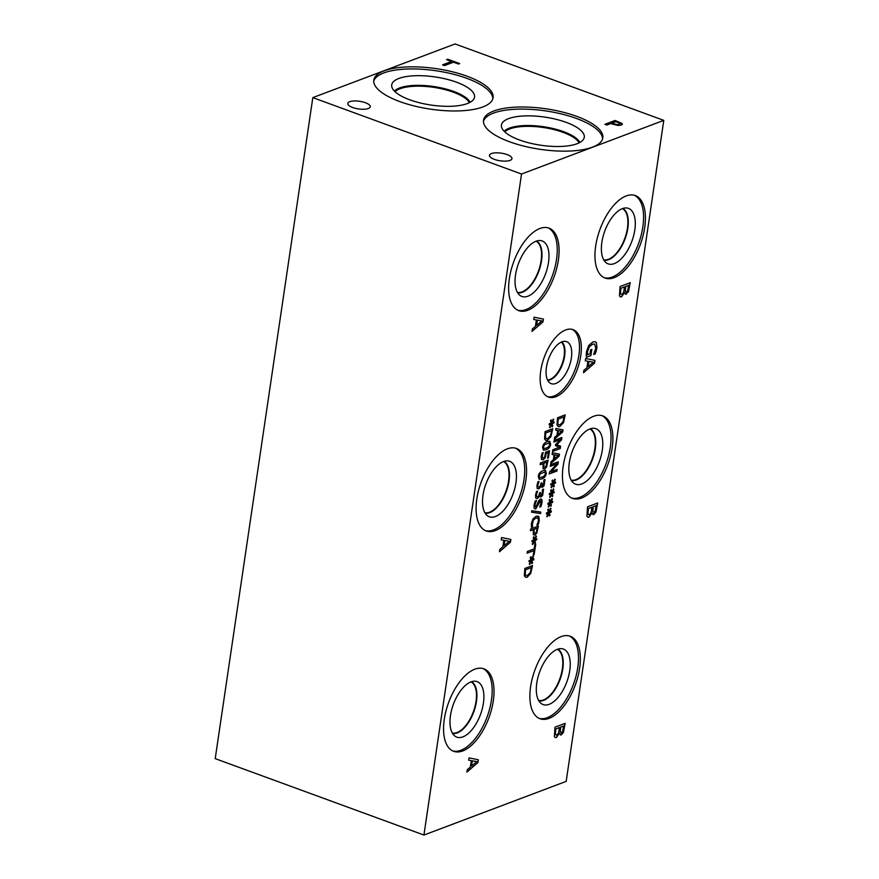 <?xml version="1.0" encoding="UTF-8"?>
<svg xmlns="http://www.w3.org/2000/svg" width="879" height="879" viewBox="0 0 879 879"><rect width="100%" height="100%" fill="white"/><g stroke="black" fill="none" stroke-linecap="round" stroke-linejoin="round"><path stroke-width="1.32" d="M423.931 835.05L215.212 758.632L312.825 97.613L521.533 174.031L663.788 120.368L566.175 781.387L423.931 835.05L521.533 174.031M444.521 65.584L442.544 64.859L451.498 61.475L446.499 59.64L447.697 59.19L459.684 63.574L458.486 64.035L453.487 62.2L444.521 65.584M447.697 59.19L459.53 63.64M446.631 59.695L447.686 59.3M451.498 61.475L442.675 64.903M619.805 123.357L615.893 121.632L611.839 123.159L616.959 124.697L619.31 124.444L619.805 123.357L619.332 124.335L616.959 124.697M611.839 123.159L616.981 124.587M615.08 120.467L622.09 123.51L621.442 125.071L617.882 125.444L610.685 123.598L606.895 125.027L604.917 124.302L615.08 120.467L622.42 124.313M622.079 123.609L622.431 124.269M605.049 124.357L615.058 120.577M312.825 97.613L455.069 43.95L663.788 120.368M491.405 153.572A11.361 3.857 -171.6 0 1 504.293 153.748A11.361 3.857 -171.6 0 1 511.952 158.638A11.361 3.857 -171.6 0 1 510.007 160.385A11.361 3.857 -171.6 0 1 497.118 160.198A11.361 3.857 -171.6 0 1 489.46 155.319A11.361 3.857 -171.6 0 1 491.405 153.572M349.71 101.7A11.361 3.857 -171.6 0 1 362.598 101.876A11.361 3.857 -171.6 0 1 370.257 106.766A11.361 3.857 -171.6 0 1 368.323 108.513A11.361 3.857 -171.6 0 1 355.435 108.326A11.361 3.857 -171.6 0 1 347.776 103.436A11.361 3.857 -171.6 0 1 349.71 101.7M576.8 116.391A60.288 20.459 -171.6 0 1 602.807 137.882A60.288 20.459 -171.6 0 1 569.746 151.045A60.288 20.459 -171.6 0 1 509.534 141.761A60.288 20.459 -171.6 0 1 483.527 120.269A60.288 20.459 -171.6 0 1 516.588 107.106A60.288 20.459 -171.6 0 1 576.8 116.391M467.079 76.22A60.288 20.459 -171.6 0 1 493.086 97.712A60.288 20.459 -171.6 0 1 460.025 110.864A60.288 20.459 -171.6 0 1 399.813 101.59A60.288 20.459 -171.6 0 1 373.806 80.099A60.288 20.459 -171.6 0 1 406.867 66.936A60.288 20.459 -171.6 0 1 467.079 76.22M531.421 567.603L525.477 569.845L525.268 574.525L526.082 575.525L527.477 575.382L530.268 572.493L531.421 567.603L525.389 569.812L525.181 574.481L526.038 575.503M532.454 565.604L530.74 573.306L527.103 577.14L525.554 577.25M530.839 573.339L527.202 577.173L525.598 577.272L524.345 575.767L524.84 568.471L532.564 565.56L530.74 573.306M527.103 553.177L527.356 551.474L534.157 548.903L534.795 544.573L535.718 544.233L534.179 554.594L533.267 554.935L533.905 550.617L527.103 553.177M533.905 550.617L527.114 553.111M534.179 554.594L533.278 554.858M535.608 544.277L534.091 554.55M538.816 522.829L538.113 524.708L536.871 525.181L538.475 520.808L538.102 518.258L535.937 517.984L533.432 520.06L532.245 523.159L532.652 526.763L531.432 527.235L531.356 523.466L532.982 518.94L536.201 516.204L538.904 516.698L538.816 522.829L538.014 524.675L536.882 525.104M532.652 526.763L531.421 527.158M532.256 525.51L532.575 526.609M538.003 518.225L535.838 517.951L533.333 520.027L532.158 525.477M537.508 517.841L538.102 518.258M538.025 516.028L538.816 516.665L539.256 520.456L538.717 522.796M538.069 516.05L538.816 516.665M536.52 500.58L534.937 504.931L535.794 507.315L538.904 500.437L540.431 499.074C541.761 498.745 542.288 499.909 541.991 502.568L540.926 506.59L539.706 507.051L541.09 503.019L540.266 500.821L535.696 509.04L534.234 508.491L534.025 505.392L535.256 500.942L536.542 500.448L534.839 504.898L535.707 507.282M540.629 500.777L535.608 509.007L534.135 508.458M535.608 509.007L534.234 508.491M540.926 506.59L539.717 506.985M540.332 499.041C541.662 498.712 542.189 499.876 541.903 502.535L540.838 506.557M540.431 499.074L541.189 499.03M544.112 485.571L542.519 487.252L541.068 485.549L538.75 488.911L537.179 488.427L536.937 485.527L537.937 481.824L539.025 481.417L537.849 485.087L537.992 486.878L539.091 487.131L540.321 485.933L540.992 483.153L541.849 482.835L542.673 485.538L543.607 484.549L543.881 479.923L544.98 479.505L544.112 485.571L541.849 487.274M541.75 482.879L542.574 485.505M542.673 485.538L542.123 485.56M539.014 481.538L537.75 485.054L537.893 486.834L539.091 487.131M540.31 487.471L538.662 488.878L537.091 488.394M538.662 488.878L537.179 488.427M541.068 485.549L540.222 487.438M544.881 479.473L544.024 485.538M541.969 477.187L544.398 475.836L545.474 473.638L544.947 472.023L540.167 473.748L539.058 475.989L539.53 477.572L541.969 477.187M544.881 472.001L540.266 473.781L539.146 476.022L539.684 477.616M545.441 470.364L546.244 473.287C545.837 476.066 544.288 477.945 541.618 478.912L539.102 479.253M546.331 473.32C545.925 476.099 544.387 477.978 541.706 478.945L539.146 479.275L538.289 476.352C538.684 473.561 540.233 471.682 542.914 470.715L545.485 470.375L546.244 473.287M546.156 465.936L546.903 462.079L543.826 463.244L543.716 466.98L544.848 467.309L546.156 465.936M547.002 462.112L543.826 463.244M543.925 463.277L543.804 467.013L544.848 467.309M548.035 460.102L546.595 466.826L544.519 469.056L542.969 468.573M546.683 466.859L544.617 469.089L543.068 468.606L543.046 463.607L540.167 464.694L540.42 462.98L548.144 460.069L546.595 466.826M543.046 463.607L540.178 464.617M544.519 469.056L543.068 468.606M551.507 424.183L549.979 427.644L549.496 427.293L551.034 424.041L549.144 424.81L549.298 423.733L551.188 423.063L550.463 420.689L551.122 419.898L551.748 422.546L553.265 419.085L553.748 419.448L552.199 422.689L554.1 421.92L553.935 423.008L552.056 423.645L552.77 426.062L552.111 426.831L551.408 424.139L549.902 427.579M552.77 426.062L552.089 426.722M552.056 423.645L552.671 426.018M553.935 423.008L551.968 423.612M553.99 421.964L553.847 422.975M552.199 422.689L553.748 419.448M551.748 422.546L551.056 419.975M551.034 424.041L549.155 424.733M551.627 430.765L545.683 433.006L545.474 437.676L546.288 438.676L547.683 438.544L550.474 435.643L551.627 430.765L545.595 432.973L545.387 437.643L546.244 438.665M552.671 428.754L550.946 436.467L547.309 440.302L545.76 440.412M551.045 436.5L547.408 440.335L545.804 440.434L544.562 438.929L545.046 431.633L552.77 428.721L550.946 436.467M546.266 448.092L548.694 446.73L549.771 444.532L549.243 442.928L544.562 444.675L543.442 446.928L543.98 448.521L546.266 448.092M549.155 442.884L544.475 444.642L543.354 446.884L543.98 448.521M549.782 441.28L550.628 444.214C550.221 446.993 548.683 448.872 546.002 449.839L543.442 450.169L542.585 447.246C542.98 444.455 544.53 442.576 547.221 441.61L549.782 441.28L550.54 444.181C550.133 446.961 548.584 448.839 545.914 449.806L543.398 450.147M546.309 453.476L545.266 457.805L543.2 459.827L541.508 459.398L541.222 456.52L542.156 452.982L543.255 452.564L542.112 456.212L542.31 457.893L543.464 458.069L544.683 456.926L545.54 452.202L549.529 450.707L548.485 457.772L547.573 458.113L548.375 452.707L546.222 453.443L545.167 457.761L543.112 459.794L541.42 459.354M548.375 452.707L546.222 453.443M548.485 457.772L547.584 458.036M549.419 450.74L548.386 457.739M542.618 454.234L542.211 457.86L543.464 458.069M543.233 452.696L542.519 454.201M543.112 459.794L541.508 459.398M542.695 495.229L541.09 496.921L539.64 495.218L537.322 498.58L535.75 498.096L535.509 495.196L536.509 491.493L537.596 491.086L536.421 494.745L536.564 496.536L537.662 496.8L538.893 495.602L539.563 492.822L540.42 492.504L541.244 495.207L542.189 494.207L542.453 489.581L543.552 489.174L542.695 495.229L540.42 496.932M540.321 492.537L541.156 495.174M541.244 495.207L540.695 495.229M537.585 491.207L536.322 494.712L536.465 496.503L537.662 496.8M538.882 497.14L537.234 498.547L535.663 498.063M537.234 498.547L535.75 498.096M539.64 495.218L538.794 497.107M543.453 489.142L542.596 495.196M540.783 512.072L540.563 513.556L531.575 512.171L531.784 510.732L540.783 512.072M540.695 512.061L540.475 513.523M540.563 513.556L531.564 512.193M536.41 531.982L537.157 528.125L534.08 529.29L533.96 533.026L535.091 533.355L536.41 531.982M537.245 528.158L534.08 529.29M534.168 529.323L534.058 533.059L535.091 533.355M538.289 526.147L536.838 532.872L534.762 535.102L533.212 534.619M536.937 532.905L534.861 535.135L533.311 534.652L533.289 529.652L530.411 530.74L530.663 529.026L538.387 526.114L536.838 532.872M533.289 529.652L530.422 530.663M534.762 535.102L533.311 534.652M534.256 541.014L532.729 544.475L532.245 544.123L533.784 540.871L531.883 541.64L532.048 540.563L533.927 539.904L533.212 537.519L533.872 536.728L534.487 539.376L536.014 535.915L536.498 536.278L534.948 539.519L536.849 538.75L536.684 539.838L534.806 540.475L535.52 542.892L534.861 543.672L534.157 540.981L532.652 544.409M535.52 542.892L534.839 543.552M534.806 540.475L535.421 542.859M536.684 539.838L534.718 540.442M536.739 538.794L536.597 539.805M534.948 539.519L536.498 536.278M534.487 539.376L533.795 536.805M533.784 540.871L531.905 541.563M531.301 561.022L529.773 564.483L529.29 564.131L530.828 560.879L528.938 561.659L529.092 560.571L530.971 559.912L530.257 557.528L530.916 556.737L531.531 559.396L533.059 555.935L533.542 556.286L531.993 559.538L533.894 558.758L533.729 559.846L531.85 560.483L532.564 562.901L531.905 563.681L531.202 560.989L529.696 564.428M532.564 562.901L531.883 563.56M531.85 560.483L532.465 562.868M533.729 559.846L531.762 560.45M533.784 558.802L533.641 559.813M531.993 559.538L533.542 556.286M531.531 559.396L530.85 556.825M530.828 560.879L528.949 561.582M468.683 760.159L469.023 757.885L478.33 759.764L477.923 762.543L466.925 772.092L467.276 769.707L470.342 767.103L471.298 760.632L468.683 760.159L471.298 760.632M533.751 319.484L534.091 317.198L543.409 319.088L543.002 321.857L531.993 331.405L532.344 329.032L535.41 326.417L536.366 319.945L533.751 319.484L536.366 319.945M563.417 732.438L561.285 734.899L559.418 733.372L556.418 737.492L555.275 737.569L554.374 736.602L554.99 727.175L565.153 723.34L563.417 732.438L560.417 734.954M595.962 512.094L593.819 514.567L591.952 513.028L588.952 517.149L587.809 517.226L586.919 516.259L587.535 506.831L597.687 502.997L595.962 512.094L592.951 514.611M626.266 294.223L624.529 292.696L621.486 296.849L619.442 295.959L620.058 286.532L630.221 282.697L628.496 291.795L625.485 294.3L628.496 291.795M555.814 396.726A35.885 17.591 -69.9 0 1 548.408 397.033A35.885 17.591 -69.9 0 1 542.112 364.104A35.885 17.591 -69.9 0 1 565.68 329.944A35.885 17.591 -69.9 0 1 573.086 329.636A35.885 17.591 -69.9 0 1 579.382 362.566A35.885 17.591 -69.9 0 1 555.814 396.726M614.146 277.698A43.928 21.535 -69.9 0 1 605.082 278.072A43.928 21.535 -69.9 0 1 597.368 237.748A43.928 21.535 -69.9 0 1 626.222 195.929A43.928 21.535 -69.9 0 1 635.297 195.556A43.928 21.535 -69.9 0 1 643.01 235.869A43.928 21.535 -69.9 0 1 614.146 277.698M581.612 498.03A43.928 21.535 -69.9 0 1 572.548 498.404A43.928 21.535 -69.9 0 1 564.834 458.091A43.928 21.535 -69.9 0 1 593.688 416.272A43.928 21.535 -69.9 0 1 602.752 415.899A43.928 21.535 -69.9 0 1 610.476 456.212A43.928 21.535 -69.9 0 1 581.612 498.03M549.078 718.374A43.928 21.535 -69.9 0 1 540.014 718.747A43.928 21.535 -69.9 0 1 532.289 678.434A43.928 21.535 -69.9 0 1 561.154 636.616A43.928 21.535 -69.9 0 1 570.218 636.242A43.928 21.535 -69.9 0 1 577.932 676.555A43.928 21.535 -69.9 0 1 549.078 718.374M527.829 310.265A43.928 21.535 -69.9 0 1 518.753 310.639A43.928 21.535 -69.9 0 1 511.04 270.314A43.928 21.535 -69.9 0 1 539.904 228.496A43.928 21.535 -69.9 0 1 548.968 228.122A43.928 21.535 -69.9 0 1 556.682 268.436A43.928 21.535 -69.9 0 1 527.829 310.265M495.284 530.597A43.928 21.535 -69.9 0 1 486.219 530.971A43.928 21.535 -69.9 0 1 478.506 490.658A43.928 21.535 -69.9 0 1 507.359 448.839A43.928 21.535 -69.9 0 1 516.434 448.466A43.928 21.535 -69.9 0 1 524.148 488.779A43.928 21.535 -69.9 0 1 495.284 530.597M462.75 750.941A43.928 21.535 -69.9 0 1 453.685 751.314A43.928 21.535 -69.9 0 1 445.972 711.001A43.928 21.535 -69.9 0 1 474.825 669.183A43.928 21.535 -69.9 0 1 483.889 668.809A43.928 21.535 -69.9 0 1 491.614 709.122A43.928 21.535 -69.9 0 1 462.75 750.941M586.249 354.962L586.414 351.941L588.6 345.59L592.896 341.887L595.27 341.711L596.423 342.656L596.951 347.974L595.259 353.852L593.633 354.468L595.819 348.161L594.545 344.063L592.589 344.216L589.282 346.93L587.601 351.413L587.414 354.786L590.04 353.787L590.622 349.864L591.809 349.413L590.897 355.566L586.458 357.248L586.249 354.962M585.293 360.786L585.634 358.5L594.951 360.379L594.545 363.159L583.535 372.707L583.887 370.323L586.952 367.719L587.908 361.247L585.293 360.786L587.908 361.247M501.217 539.827L501.557 537.541L510.875 539.42L510.457 542.2L499.459 551.748L499.81 549.375L502.876 546.76L503.832 540.288L501.217 539.827L503.832 540.288M548.749 513.303L547.232 516.764L546.749 516.412L548.287 513.16L546.386 513.94L546.551 512.853L548.43 512.193L547.716 509.809L548.364 509.018L548.99 511.677L550.518 508.216L551.001 508.567L549.452 511.82L551.353 511.04L551.188 512.127L549.309 512.765L550.012 515.182L549.364 515.962L548.661 513.27L547.145 516.709M551.605 493.965L550.089 497.426L549.595 497.085L551.144 493.833L549.243 494.602L549.408 493.515L551.287 492.855L550.573 490.482L551.221 489.691L551.847 492.339L553.374 488.878L553.858 489.24L552.309 492.482L554.209 491.713L554.045 492.789L552.166 493.438L552.869 495.844L552.221 496.624L551.518 493.932L550.001 497.371M556.934 471.034L549.21 473.946L549.496 472.023L556.989 463.815L550.331 466.32L550.573 464.727L558.297 461.816L557.934 464.244L551.056 471.737L557.165 469.441L556.934 471.034L549.221 473.869M552.089 454.443L552.342 452.718L559.429 454.146L559.11 456.256L550.748 463.508L551.023 461.706L553.352 459.717L554.078 454.806L552.089 454.443L554.078 454.806M563.494 422.667L559.857 426.513L558.253 426.601L557.011 425.095L557.506 417.811L565.219 414.888L563.494 422.667L559.758 426.48L558.209 426.59M555.671 430.161L555.935 428.436L563.01 429.864L562.703 431.974L554.341 439.225L554.605 437.423L556.934 435.435L557.66 430.523L555.671 430.161L557.66 430.523M560.253 448.576L552.528 451.487L552.781 449.784L559.429 447.268L555.407 445.62L555.561 444.576L560.571 439.533L553.924 442.049L554.155 440.445L561.879 437.533L561.538 439.874L556.759 444.708L560.604 446.202L560.253 448.576L552.539 451.421M553.034 484.307L551.518 487.768L551.023 487.416L552.572 484.164L550.672 484.933L550.836 483.857L552.715 483.186L552.001 480.813L552.649 480.022L553.276 482.67L554.792 479.209L555.286 479.571L553.737 482.813L555.627 482.044L555.473 483.131L553.594 483.769L554.297 486.186L553.649 486.955L552.946 484.263L551.43 487.702M550.177 503.634L548.661 507.095L548.177 506.743L549.716 503.491L547.815 504.271L547.98 503.184L549.858 502.524L549.144 500.14L549.793 499.349L550.419 502.008L551.946 498.547L552.43 498.898L550.88 502.151L552.781 501.371L552.616 502.458L550.737 503.096L551.441 505.513L550.792 506.293L550.089 503.601L548.573 507.04M551.441 505.513L550.77 506.172M550.737 503.096L551.353 505.48M552.616 502.458L550.639 503.063M552.671 501.415L552.528 502.425M550.88 502.151L552.43 498.898M550.419 502.008L549.727 499.437M549.716 503.491L547.826 504.194M554.297 486.186L553.616 486.845M553.594 483.769L554.209 486.142M555.473 483.131L553.495 483.736M555.528 482.088L555.374 483.087M553.737 482.813L555.286 479.571M553.276 482.67L552.583 480.099M552.572 484.164L550.683 484.856M560.604 446.202L560.154 448.543M556.759 444.708L560.505 446.169M561.538 439.874L556.671 444.675M561.769 437.577L561.439 439.841M560.571 439.533L553.935 441.972M561.813 431.27L558.374 430.622L557.879 434.633L561.813 431.27L558.374 430.622M558.473 430.655L557.879 434.633M562.703 431.974L554.352 439.093M562.912 429.842L562.604 431.941M562.923 421.821L564.076 416.943L558.044 419.151L557.835 423.821L558.648 424.821L560.132 424.722L562.923 421.821M564.076 416.943L558.044 419.151M558.132 419.184L557.835 423.821M557.934 423.854L558.648 424.821M565.12 414.932L563.406 422.634M558.231 455.553L554.792 454.904L554.297 458.915L558.231 455.553L554.792 454.904M554.88 454.937L554.297 458.915M559.11 456.256L550.77 463.376M559.33 454.124L559.022 456.212M557.066 469.474L556.836 471.001M551.056 471.737L557.934 464.244M558.187 461.86L557.835 464.211M556.989 463.815L550.342 466.255M552.869 495.844L552.188 496.514M552.166 493.438L552.781 495.811M554.045 492.789L552.067 493.394M554.1 491.746L553.946 492.756M552.309 492.482L553.858 489.24M551.847 492.339L551.155 489.768M551.144 493.833L549.254 494.525M550.012 515.182L549.342 515.841M549.309 512.765L549.924 515.149M551.188 512.127L549.221 512.732M551.243 511.084L551.1 512.094M549.452 511.82L551.001 508.567M548.99 511.677L548.298 509.106M548.287 513.16L546.397 513.863M476.759 761.621L472.265 760.774L471.583 766.048L476.759 761.621L472.265 760.774M472.353 760.818L471.583 766.048M477.923 762.543L466.936 771.949M478.242 759.742L477.835 762.5M509.293 541.277L504.799 540.442L504.117 545.705L509.293 541.277L504.799 540.442M504.898 540.475L504.117 545.705M510.457 542.2L499.481 551.616M510.776 539.409L510.369 542.167M541.827 320.934L537.333 320.099L536.662 325.362L541.827 320.934L537.333 320.099M537.432 320.132L536.662 325.362M543.002 321.857L532.015 331.273M543.31 319.066L542.903 321.824M562.637 731.361L563.571 725.999L560.604 727.12L560.176 732.141L561.439 732.625L562.637 731.361M563.67 726.032L560.604 727.12M560.692 727.153L560.275 732.174L561.439 732.625M558.495 733.196L559.473 727.537L555.715 728.955L555.308 734.47L556.704 735.163L558.495 733.196M559.571 727.57L555.715 728.955M555.814 728.988L555.407 734.503L556.704 735.163M559.418 733.372L556.319 737.459L555.231 737.558M561.187 734.866L560.373 734.932M565.054 723.384L563.329 732.405M595.171 511.018L596.116 505.656L593.138 506.776L592.721 511.798L593.984 512.281L595.171 511.018M596.204 505.689L593.138 506.776M593.237 506.809L592.809 511.831L593.984 512.281M591.029 512.853L592.006 507.205L588.26 508.622L587.842 514.127L589.238 514.83L591.029 512.853M592.105 507.238L588.26 508.622M588.348 508.655L587.941 514.16L589.238 514.83M591.952 513.028L588.864 517.116L587.765 517.215M593.732 514.534L592.907 514.589M597.588 503.041L595.863 512.061M627.705 290.718L628.639 285.345L625.672 286.466L625.244 291.487L626.507 291.982L627.705 290.718M628.738 285.378L625.672 286.466M625.76 286.499L625.343 291.531L626.507 291.982M623.563 292.553L624.54 286.895L620.794 288.312L620.376 293.817L621.772 294.52L623.563 292.553M624.639 286.928L620.794 288.312M620.882 288.345L620.475 293.861L621.772 294.52M624.486 292.718L621.387 296.816L620.299 296.904M630.122 282.73L628.397 291.762M593.369 362.236L588.875 361.401L588.205 366.664L593.369 362.236L588.875 361.401M588.974 361.434L588.205 366.664M594.545 363.159L583.557 372.575M594.852 360.357L594.446 363.126M590.897 355.566L586.447 357.182M591.699 349.457L590.798 355.534M587.414 354.786L587.502 351.38L589.282 346.93M594.501 344.041L592.49 344.183L589.183 346.897M595.259 353.852L593.644 354.402M596.204 351.226L595.171 353.819M595.226 341.7L596.336 342.623L596.863 347.941L596.116 351.193M373.729 81.165A60.288 20.459 -171.6 0 1 466.76 78.319A60.288 20.459 -171.6 0 1 492.855 98.745M456.487 82.197A41.851 14.207 -171.6 0 1 474.144 98.448A41.851 14.207 -171.6 0 1 409.779 99.81A41.851 14.207 -171.6 0 1 391.715 86.274A41.851 14.207 -171.6 0 1 412.91 75.847A41.851 14.207 -171.6 0 1 456.487 82.197M394.429 91.097A39.346 13.35 -171.6 0 1 453.784 91.471A39.346 13.35 -171.6 0 1 470.166 102.283A39.346 13.35 -171.6 0 0 453.784 91.471A39.346 13.35 -171.6 0 0 394.418 91.097M469.375 102.689A38.709 13.141 8.4 0 0 433.677 87.34A38.709 13.141 8.4 0 0 395.056 91.713M504.777 131.894A38.709 13.141 -171.6 0 1 543.398 127.51A38.709 13.141 -171.6 0 1 579.107 142.859M483.45 121.335A60.288 20.459 -171.6 0 1 576.492 118.489A60.288 20.459 -171.6 0 1 602.576 138.926M566.208 122.368A41.851 14.207 -171.6 0 1 583.876 138.618A41.851 14.207 -171.6 0 1 519.511 139.981A41.851 14.207 -171.6 0 1 501.448 126.455A41.851 14.207 -171.6 0 1 522.631 116.017A41.851 14.207 -171.6 0 1 566.208 122.368M504.15 131.279A39.346 13.35 -171.6 0 1 563.516 131.641A39.346 13.35 -171.6 0 1 579.887 142.453A39.346 13.35 -171.6 0 0 563.516 131.641A39.346 13.35 -171.6 0 0 504.15 131.268M482.956 668.512A43.928 21.535 -69.9 0 1 489.504 709.397A43.928 21.535 -69.9 0 1 460.904 750.259A43.928 21.535 -69.9 0 1 452.773 750.93M462.881 736.877A29.545 14.482 -69.9 0 1 454.839 736.053A29.545 14.482 -69.9 0 1 452.191 707.881A29.545 14.482 -69.9 0 1 471.001 681.895A29.545 14.482 -69.9 0 1 474.924 681.203A29.545 14.482 -69.9 0 1 482.791 706.617A29.545 14.482 -69.9 0 1 462.881 736.877M457.267 732.921A27.612 13.537 -69.9 0 1 452.542 733.438A27.612 13.537 -69.9 0 0 457.245 732.921A27.612 13.537 -69.9 0 0 475.143 707.628A27.612 13.537 -69.9 0 0 471.474 681.719A27.612 13.537 -69.9 0 1 475.11 707.639A27.612 13.537 -69.9 0 1 457.245 732.921M452.322 733.053A27.326 13.394 110.1 0 0 473.374 711.737A27.326 13.394 110.1 0 0 471.056 681.873M515.49 448.169A43.928 21.535 -69.9 0 1 522.049 489.065A43.928 21.535 -69.9 0 1 493.438 529.927A43.928 21.535 -69.9 0 1 485.318 530.597M495.415 516.533A29.545 14.482 -69.9 0 1 487.384 515.709A29.545 14.482 -69.9 0 1 484.725 487.537A29.545 14.482 -69.9 0 1 503.535 461.552A29.545 14.482 -69.9 0 1 507.458 460.871A29.545 14.482 -69.9 0 1 515.325 486.274A29.545 14.482 -69.9 0 1 495.415 516.533M489.801 512.589A27.612 13.537 -69.9 0 1 485.087 513.094A27.612 13.537 -69.9 0 0 489.779 512.578A27.612 13.537 -69.9 0 0 507.644 487.296A27.612 13.537 -69.9 0 0 504.008 461.387A27.612 13.537 -69.9 0 1 507.677 487.285A27.612 13.537 -69.9 0 1 489.801 512.589M484.856 512.71A27.326 13.394 110.1 0 0 505.908 491.394A27.326 13.394 110.1 0 0 503.59 461.53M548.024 227.826A43.928 21.535 -69.9 0 1 554.583 268.721A43.928 21.535 -69.9 0 1 525.972 309.584A43.928 21.535 -69.9 0 1 517.852 310.254M527.949 296.19A29.545 14.482 -69.9 0 1 519.918 295.377A29.545 14.482 -69.9 0 1 517.259 267.194A29.545 14.482 -69.9 0 1 536.069 241.209A29.545 14.482 -69.9 0 1 540.003 240.527A29.545 14.482 -69.9 0 1 547.87 265.93A29.545 14.482 -69.9 0 1 527.949 296.19M536.553 241.044A27.612 13.537 -69.9 0 1 540.211 266.941A27.612 13.537 -69.9 0 1 522.346 292.246A27.612 13.537 -69.9 0 1 517.621 292.751A27.612 13.537 -69.9 0 0 522.313 292.235A27.612 13.537 -69.9 0 0 540.178 266.963A27.612 13.537 -69.9 0 0 536.542 241.044M517.39 292.366A27.326 13.394 110.1 0 0 538.442 271.062A27.326 13.394 110.1 0 0 536.135 241.187M569.273 635.946A43.928 21.535 -69.9 0 1 575.833 676.83A43.928 21.535 -69.9 0 1 547.232 717.693A43.928 21.535 -69.9 0 1 539.102 718.363M549.21 704.31A29.545 14.482 -69.9 0 1 541.167 703.486A29.545 14.482 -69.9 0 1 538.519 675.314A29.545 14.482 -69.9 0 1 557.33 649.328A29.545 14.482 -69.9 0 1 561.252 648.636A29.545 14.482 -69.9 0 1 569.12 674.05A29.545 14.482 -69.9 0 1 549.21 704.31M538.871 700.86A27.612 13.537 -69.9 0 0 543.563 700.354A27.612 13.537 -69.9 0 0 561.439 675.072A27.612 13.537 -69.9 0 0 557.802 649.152A27.612 13.537 -69.9 0 1 561.472 675.061A27.612 13.537 -69.9 0 1 543.596 700.354A27.612 13.537 -69.9 0 1 538.871 700.871M538.651 700.486A27.326 13.394 110.1 0 0 559.703 679.17A27.326 13.394 110.1 0 0 557.385 649.306M601.818 415.602A43.928 21.535 -69.9 0 1 608.367 456.498A43.928 21.535 -69.9 0 1 579.766 497.36A43.928 21.535 -69.9 0 1 571.636 498.03M581.744 483.966A29.545 14.482 -69.9 0 1 573.701 483.142A29.545 14.482 -69.9 0 1 571.053 454.97A29.545 14.482 -69.9 0 1 589.864 428.985A29.545 14.482 -69.9 0 1 593.786 428.293A29.545 14.482 -69.9 0 1 601.654 453.707A29.545 14.482 -69.9 0 1 581.744 483.966M590.336 428.809A27.612 13.537 -69.9 0 1 594.006 454.718A27.612 13.537 -69.9 0 1 576.13 480.022A27.612 13.537 -69.9 0 1 571.405 480.527A27.612 13.537 -69.9 0 0 576.108 480.011A27.612 13.537 -69.9 0 0 593.973 454.729A27.612 13.537 -69.9 0 0 590.336 428.82M571.185 480.143A27.326 13.394 110.1 0 0 592.237 458.827A27.326 13.394 110.1 0 0 589.919 428.963M622.464 208.62A27.326 13.394 -69.9 0 1 624.771 238.495A27.326 13.394 -69.9 0 1 603.719 259.799M634.352 195.259A43.928 21.535 -69.9 0 1 640.912 236.154A43.928 21.535 -69.9 0 1 612.3 277.017A43.928 21.535 -69.9 0 1 604.181 277.687M614.278 263.623A29.545 14.482 -69.9 0 1 606.246 262.81A29.545 14.482 -69.9 0 1 603.587 234.638A29.545 14.482 -69.9 0 1 622.398 208.642A29.545 14.482 -69.9 0 1 626.331 207.96A29.545 14.482 -69.9 0 1 634.188 233.374A29.545 14.482 -69.9 0 1 614.278 263.623M608.653 259.668A27.612 13.537 -69.9 0 1 603.939 260.184A27.612 13.537 -69.9 0 0 608.642 259.668A27.612 13.537 -69.9 0 0 626.518 234.385A27.612 13.537 -69.9 0 0 622.87 208.477A27.612 13.537 -69.9 0 1 626.507 234.385A27.612 13.537 -69.9 0 1 608.642 259.668M561.329 342.107A20.47 10.032 -69.9 0 1 562.12 363.84A20.47 10.032 -69.9 0 1 547.485 379.915M572.141 329.35A35.885 17.591 -69.9 0 1 577.283 362.851A35.885 17.591 -69.9 0 1 553.968 396.044A35.885 17.591 -69.9 0 1 547.507 396.638M555.825 383.475A22.371 10.966 -69.9 0 1 550.034 383.057A22.371 10.966 -69.9 0 1 547.628 361.851A22.371 10.966 -69.9 0 1 561.967 341.843A22.371 10.966 -69.9 0 1 565.307 341.349A22.371 10.966 -69.9 0 1 570.823 360.906A22.371 10.966 -69.9 0 1 555.825 383.475M550.144 379.893A20.832 10.218 -69.9 0 1 547.716 380.376A20.832 10.218 -69.9 0 0 550.133 379.882A20.832 10.218 -69.9 0 0 563.318 361.884A20.832 10.218 -69.9 0 0 561.802 341.909A20.832 10.218 -69.9 0 1 563.296 361.884A20.832 10.218 -69.9 0 1 550.133 379.882"/></g></svg>
